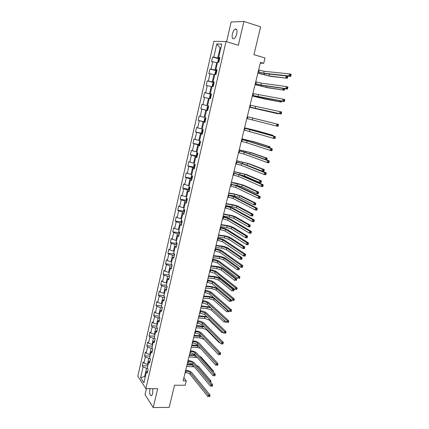 <?xml version="1.0" encoding="UTF-8"?>
<svg xmlns="http://www.w3.org/2000/svg" width="429" height="429" viewBox="0 0 429 429"><rect width="100%" height="100%" fill="white"/><g stroke="black" fill="none" stroke-linecap="round" stroke-linejoin="round"><path stroke-width="0.64" d="M150.016 388.663L149.882 389.162C149.34 393.586 149.93 395.774 151.651 395.731L152.751 393.538L152.767 388.674M236.77 33.891C237.387 30.277 236.862 28.657 235.205 29.033C233.987 29.794 233.054 31.419 232.405 33.912C231.789 37.511 232.314 39.125 233.982 38.749C235.189 37.999 236.116 36.379 236.77 33.891M146.418 388.647L145.045 394.605L153.233 407.55L169.192 407.384L174.528 385.183L185.178 385.263L186.245 380.888L183.869 377.82M213.91 41.313L137.822 376.163L145.876 388.642L226.024 41.554L213.91 41.313M226.024 41.554L238.331 45.249L243.924 21.45L231.151 21.997L226.592 41.72M243.924 21.45L260.634 26.834L253.941 54.692L265.004 57.969L263.69 63.347L260.462 62.409L183.129 380.85L186.245 380.888M147.753 370.908L146.428 371.889L147.249 373.101L148.139 369.235L147.313 368.034L148.74 361.84L149.571 363.02L150.466 359.121L149.63 357.952L151.062 351.716L151.909 352.863L152.81 348.938L151.963 347.806L153.405 341.527L154.263 342.642L155.169 338.69L154.311 337.591L155.765 331.268L156.633 332.346L157.545 328.367L156.671 327.3L158.135 320.935L159.014 321.986L159.937 317.98L159.052 316.945L160.526 310.537L161.417 311.551L162.344 307.518L161.449 306.515L162.934 300.064L163.835 301.04L164.774 296.981L163.862 296.015L165.358 289.521L166.27 290.46L167.213 286.374L166.291 285.446L167.798 278.904L168.726 279.805L169.669 275.691L168.736 274.801L170.254 268.211L171.192 269.08L172.147 264.934L171.203 264.076L172.726 257.443L173.681 258.274L174.641 254.102L173.681 253.282L175.22 246.605L176.185 247.394L177.15 243.189L176.18 242.412L177.724 235.687L178.705 236.438L179.681 232.207L178.695 231.467L180.255 224.689L181.247 225.407L182.228 221.139L181.231 220.442L182.797 213.615L183.805 214.296L184.792 210.001L183.778 209.336L185.36 202.467L186.379 203.105L187.376 198.777L186.352 198.155L187.94 191.237L188.974 191.833L189.977 187.473L188.937 186.894L190.54 179.923L191.586 180.48L192.594 176.088L191.543 175.552L193.157 168.533L194.219 169.042L195.233 164.623L194.171 164.13L195.796 157.057L196.868 157.529L197.892 153.073L196.814 152.622L198.45 145.501L199.539 145.924L200.568 141.441L199.48 141.034L201.126 133.859L202.231 134.239L203.266 129.724L202.161 129.36L203.818 122.131L204.939 122.469L205.984 117.921L204.864 117.6L206.537 110.317L207.668 110.612L208.719 106.027L206.837 105.572L208.499 98.338L209.245 98.525M146.428 371.889L143.929 382.77L140.61 377.676L143.061 366.934L142.267 365.765L147.807 365.894M207.582 105.754L209.272 98.418L210.414 98.67L211.481 94.048L210.328 93.822L212.023 86.433L213.186 86.637L214.253 81.982L213.09 81.8L214.8 74.356L215.975 74.512L217.053 69.825L215.873 69.691L217.594 62.194L218.785 62.302L219.873 57.577L218.672 57.491L221.755 44.09L216.795 43.951L213.787 57.132L212.634 57.046L211.583 61.658L212.73 61.76L211.047 69.133L209.91 69.005L208.864 73.579L209.996 73.729L208.322 81.049L207.202 80.877L206.167 85.419L207.282 85.612L205.625 92.878L204.515 92.659L203.491 97.168L204.59 97.41L202.944 104.628L201.85 104.36L200.831 108.837L201.914 109.122L200.279 116.286L199.201 115.975L198.187 120.426L199.26 120.747L197.635 127.863L196.573 127.51L195.565 131.923L196.627 132.293L195.013 139.355L193.962 138.964L192.964 143.345L194.01 143.758L192.406 150.772L191.372 150.332L190.379 154.687L191.409 155.137L189.822 162.103L188.798 161.626L187.811 165.948L188.83 166.441L187.253 173.354L186.24 172.839L185.264 177.129L186.272 177.66L184.701 184.529L183.703 183.971L182.733 188.229L183.725 188.803L182.169 195.624L181.183 195.023L180.218 199.254L181.199 199.866L179.654 206.639L178.684 206L177.724 210.205L178.689 210.853L177.156 217.578L176.196 216.908L175.246 221.08L176.201 221.766L174.678 228.442L173.729 227.735L172.785 231.874L173.729 232.604L172.211 239.232L171.278 238.486L170.34 242.599L171.273 243.366L169.766 249.951L168.844 249.163L167.911 253.249L168.833 254.048L167.337 260.591L166.425 259.77L165.503 263.83L166.409 264.666L164.924 271.16L164.028 270.302L163.106 274.335L164.001 275.204L162.527 281.66L161.642 280.764L160.73 284.77L161.61 285.676L160.151 292.085L159.272 291.157L158.365 295.136L159.239 296.074L157.786 302.44L156.923 301.48L156.022 305.427L156.88 306.403L155.437 312.725L154.585 311.727L153.689 315.653L154.537 316.661L153.105 322.94L152.263 321.911L151.373 325.809L152.209 326.85L150.788 333.086L149.957 332.025L149.078 335.902L149.903 336.974L148.488 343.168L147.667 342.074L146.793 345.924L147.608 347.029L146.203 353.18L145.393 352.059L144.519 355.877L145.324 357.014L143.929 363.127L143.13 361.974L142.267 365.765M148.128 364.484L147.41 364.468L148.815 358.344L149.936 358.376M150.059 360.902L148.74 361.84M143.929 363.127L147.41 364.468M145.324 357.014L148.815 358.344M150.418 354.531L149.694 354.504L151.11 348.343L152.402 348.391M152.381 350.82L151.062 351.716M146.203 353.18L149.694 354.504M147.608 347.029L151.11 348.343M152.719 344.508L151.995 344.482L153.421 338.277L154.901 338.342M154.713 340.674L153.405 341.527M148.488 343.168L151.995 344.482M149.903 336.974L153.421 338.277M155.035 334.422L154.317 334.384L155.748 328.142L157.432 328.228M157.068 330.464L155.765 331.268M150.788 333.086L154.317 334.384M152.209 326.85L155.748 328.142M157.373 324.265L156.649 324.222L158.092 317.937L159.92 318.05M159.432 320.179L158.135 320.935M153.105 322.94L156.649 324.222M154.537 316.661L158.092 317.937M159.722 314.039L158.993 313.99L160.446 307.663L162.285 307.791M161.813 309.824L160.526 310.537M155.437 312.725L158.993 313.99M156.88 306.403L160.446 307.663M162.087 303.743L161.358 303.689L162.822 297.318L164.661 297.463M164.216 299.399L162.934 300.064M157.786 302.44L161.358 303.689M159.239 296.074L162.822 297.318M164.468 293.382L163.739 293.323L165.213 286.904L167.053 287.065M166.629 288.905L165.358 289.521M160.151 292.085L163.739 293.323M161.61 285.676L165.213 286.904M166.865 282.947L166.136 282.883L167.621 276.421L169.466 276.598M169.064 278.335L167.798 278.904M162.527 281.66L166.136 282.883M164.001 275.204L167.621 276.421M169.278 272.442L168.549 272.367L170.045 265.862L171.89 266.055M171.514 267.691L170.254 268.211M164.924 271.16L168.549 272.367M166.409 264.666L170.045 265.862M171.713 261.862L170.978 261.781L172.485 255.234L174.33 255.443M173.981 256.976L172.726 257.443M167.337 260.591L170.978 261.781M168.833 254.048L172.485 255.234M174.158 251.212L173.429 251.126L174.941 244.53L176.791 244.755M176.464 246.187L175.22 246.605M169.766 249.951L173.429 251.126M171.273 243.366L174.941 244.53M176.625 240.487L175.89 240.396L177.413 233.751L179.268 233.993M178.963 235.317L177.724 235.687M172.211 239.232L175.89 240.396M173.729 232.604L177.413 233.751M179.107 229.687L178.373 229.585L179.907 222.898L181.762 223.16M181.483 224.378L180.255 224.689M174.678 228.442L178.373 229.585M176.201 221.766L179.907 222.898M181.606 218.811L180.866 218.704L182.416 211.969L184.272 212.248M184.02 213.358L182.797 213.615M177.156 217.578L180.866 218.704M178.689 210.853L182.416 211.969M184.121 207.861L183.381 207.749L184.942 200.965L186.803 201.26M186.572 202.257L185.36 202.467M179.654 206.639L183.381 207.749M181.199 199.866L184.942 200.965M186.653 196.836L185.918 196.713L187.484 189.886L189.35 190.197M189.146 191.082L187.94 191.237M182.169 195.624L185.918 196.713M183.725 188.803L187.484 189.886M189.205 185.73L188.465 185.601L190.047 178.721L191.913 179.054M191.736 179.826L190.54 179.923M184.701 184.529L188.465 185.601M186.272 177.66L190.047 178.721M191.774 174.544L191.039 174.41L192.626 167.487L194.498 167.836M194.348 168.49L193.157 168.533M187.253 173.354L191.039 174.41M188.83 166.441L192.626 167.487M194.364 163.283L193.624 163.138L195.227 156.167L197.099 156.537M196.975 157.073L195.796 157.057M189.822 162.103L193.624 163.138M191.409 155.137L195.227 156.167M196.97 151.941L196.23 151.791L197.844 144.766L199.716 145.152M199.619 145.57L198.45 145.501M192.406 150.772L196.23 151.791M194.01 143.758L197.844 144.766M199.598 140.514L198.852 140.358L200.477 133.285L202.354 133.692M202.284 133.987L201.126 133.859M195.013 139.355L198.852 140.358M196.627 132.293L200.477 133.285M202.241 129.011L201.496 128.845L203.132 121.718L205.014 122.147M204.971 122.319L203.818 122.131M197.635 127.863L201.496 128.845M199.26 120.747L203.132 121.718M204.901 117.423L204.156 117.251L205.807 110.071L207.69 110.521M207.679 110.569L206.537 110.317M200.279 116.286L204.156 117.251M201.914 109.122L205.807 110.071M202.944 104.628L206.837 105.572M204.59 97.41L208.499 98.338M211.427 94.278L209.54 93.806L211.213 86.524L211.958 86.717M211.454 94.155L210.328 93.822M205.625 92.878L209.54 93.806M207.282 85.612L211.213 86.524M214.146 82.448L212.258 81.955L213.942 74.619L214.693 74.823M214.205 82.196L213.09 81.8M208.322 81.049L212.258 81.955M209.996 73.729L213.942 74.619M216.892 70.533L214.999 70.018L216.699 62.629L217.444 62.838M216.977 70.152L215.873 69.691M211.047 69.133L214.999 70.018M212.73 61.76L216.699 62.629M219.653 58.532L217.76 57.995L220.077 47.903L220.828 48.128M219.771 58.017L218.672 57.491M213.787 57.132L217.76 57.995M216.795 43.951L220.077 47.903L220.871 47.941M153.233 407.55L157.663 388.695L145.876 388.642M260.301 63.074L263.69 63.347M145.361 376.517L144.643 376.506L145.179 377.316M147.496 368.302L146.536 368.28L144.643 376.506L140.61 377.676M143.061 366.934L146.536 368.28M212.634 57.046L219.546 59.009M209.91 69.005L216.811 70.887M207.202 80.877L214.092 82.684M204.515 92.659L211.4 94.396M200.831 108.837L207.7 110.473M198.187 120.426L205.051 121.986M195.565 131.923L202.418 133.419M192.964 143.345L199.807 144.766M190.379 154.687L197.211 156.038L196.343 154.907L196.938 152.67M187.811 165.948L194.616 167.31M185.264 177.129L191.565 178.255M182.733 188.229L188.98 189.286M180.218 199.254L186.422 200.246M177.724 210.205L183.88 211.132M175.246 221.08L181.36 221.943M172.785 231.874L178.855 232.679M170.34 242.599L176.373 243.345M167.911 253.249L173.906 253.936M165.503 263.83L171.461 264.457M163.106 274.335L168.833 274.892M160.73 284.77L166.334 285.264M158.365 295.136L163.964 295.581M156.022 305.427L161.61 305.829M153.689 315.653L159.272 316.007M151.373 325.809L156.944 326.115M149.078 335.902L154.638 336.159M146.793 345.924L152.343 346.139M144.519 355.877L150.07 356.049M258.151 71.933L263.717 73.193L288.99 75.949L289.505 73.917L291.178 74.399L291.071 74.919L290.401 74.726L290.192 75.542L290.862 75.735L291.071 74.919M258.607 70.04L264.184 71.294L289.505 73.917L290.401 74.726M290.192 75.542L288.99 75.949L290.664 76.432L265.315 73.643L258.113 72.077M290.664 76.432L290.862 75.735M217.819 62.216L218.227 59.69L219.021 58.993L219.535 59.046M257.872 73.075L269.021 75.912L287.344 78.293L270.56 76.346L257.84 73.214M219.031 60.478L218.988 61.433M286.894 77.461L287.532 77.638L287.725 76.871L287.087 76.689L286.894 77.461L285.757 77.842L286.234 75.944M286.384 75.96L287.832 76.373L287.725 76.871M287.344 78.293L287.532 77.638M287.087 76.689L286.272 75.949M255.287 83.714L260.832 84.99L285.794 88.599L286.304 86.578L287.977 87.039L287.864 87.586L287.194 87.398L286.99 88.208L287.661 88.39L287.864 87.586M255.743 81.832L261.293 83.108L286.304 86.578L287.194 87.398M286.99 88.208L285.794 88.599L287.468 89.055L262.425 85.425L255.26 83.821M287.468 89.055L287.661 88.39M252.445 95.41L282.625 101.147L283.129 99.147L284.802 99.587L284.684 100.15L284.014 99.973L283.816 100.777L284.481 100.949L284.684 100.15M252.901 93.543L283.129 99.147L284.014 99.973M283.816 100.777L282.625 101.147L284.293 101.587L259.556 97.12L252.429 95.479M284.293 101.587L284.481 100.949M215.24 74.415L214.961 73.901L215.487 71.616L216.291 70.93L216.779 71.01M255.089 84.545L266.205 87.334L284.336 90.229L267.744 87.752L255.062 84.642M216.447 72.463L216.237 73.38M283.875 89.43L284.513 89.607L284.706 88.841L284.068 88.669L283.875 89.43L282.749 89.8L283.097 88.422M284.336 90.229L284.513 89.607M213.54 82.818L212.682 86.545L212.242 85.725L212.763 83.457L213.562 82.797L214.044 82.894M252.322 95.93L263.411 98.675L281.344 102.086L264.95 99.078L252.306 95.994M213.717 84.336L213.449 84.304L213.508 85.242M280.963 100.987L279.762 101.668L279.976 100.81M280.882 101.319L281.515 101.485L281.612 101.105M281.344 102.086L281.515 101.485M249.624 107.025L279.477 113.605L279.981 111.615L281.649 112.033L281.531 112.618L280.861 112.452L280.657 113.245L281.327 113.417L281.531 112.618M250.075 105.169L279.981 111.615L280.861 112.452M280.657 113.245L279.477 113.605L281.151 114.023L249.619 107.052M281.151 114.023L281.327 113.417M246.825 118.554L276.356 125.965L276.855 123.992L278.523 124.389L247.276 116.709L276.855 123.992L277.729 124.834L277.531 125.622L278.196 125.783L278.4 124.995L277.729 124.834M278.196 125.783L278.024 126.362L276.356 125.965L277.531 125.622M278.4 124.995L278.523 124.389M244.047 130.008L273.262 138.229L273.756 136.272L275.423 136.653L244.503 128.132M244.492 128.174L273.756 136.272L274.624 137.119L274.426 137.902L275.091 138.058L275.289 137.275L274.624 137.119M275.091 138.058L274.925 138.61L273.262 138.229L274.426 137.902M275.289 137.275L275.423 136.653M211.331 94.686L210.853 94.584L210.065 95.211L209.545 97.458L209.99 98.343L210.467 98.45M209.99 98.343L210.462 98.461M249.576 107.239L278.378 113.851L249.571 107.266M210.837 96.08L210.795 97.024M277.515 113.235L276.796 113.454L276.882 113.1M278.378 113.851L278.491 113.449M208.162 106.279L208.639 106.397L208.162 106.279L207.384 106.88L206.869 109.116L207.304 110.012L207.775 110.135M274.303 123.348L247.286 116.672M207.942 108.676L208.033 107.781L208.312 107.818M247.281 116.677L274.415 123.375M205.963 118.007L204.719 118.463L204.209 120.683L204.638 121.6L205.105 121.734M205.491 117.9L205.963 118.023M271.251 135.473L271.391 134.91L272.973 135.274L257.11 130.813L244.584 127.799M205.636 119.434L205.357 119.396L205.432 120.324M244.573 127.842L255.577 130.464L271.391 134.91L272.206 135.741M272.828 135.918L272.211 135.714M272.844 135.859L272.973 135.274M202.692 129.531L202.075 129.971L201.571 132.17L202.456 133.247M268.222 147.501L268.49 146.455L270.066 146.804L254.386 141.843L241.897 138.851M201.979 133.087L202.788 129.563M202.703 130.925L202.778 131.853M241.881 138.926L252.858 141.506L268.49 146.455L269.299 147.265L269.165 147.807M269.782 148L269.932 147.404L269.299 147.265M269.932 147.404L270.066 146.804M199.801 141.152L198.949 143.581L199.362 144.535L199.823 144.686M265.219 159.443L265.605 157.92L267.181 158.247L251.684 152.799L239.232 149.828M199.984 143.248L200.064 142.374L200.348 142.417L200.064 142.374M239.205 149.941L250.155 152.477L265.605 157.92L266.409 158.735L266.227 159.465L266.859 159.599L267.042 158.864L266.409 158.735M266.741 159.99L266.859 159.599M267.042 158.864L267.181 158.247M265.68 159.609L266.227 159.465M244.873 164.446L262.28 171.117L262.736 169.299L264.312 169.611L248.997 163.68L236.583 160.73M197.731 153.786L197.442 153.738L197.528 154.66M236.551 160.875L247.469 163.374L262.736 169.299L263.54 170.12L263.358 170.849L263.991 170.973L264.173 170.243L263.54 170.12M263.991 170.973L263.856 171.423L262.28 171.117L263.358 170.849M264.173 170.243L264.312 169.611M194.219 164.151L193.758 166.152L194.165 167.138M239.773 174.662L244.374 175.922L259.438 182.4L259.894 180.598L261.465 180.893L246.326 174.485L233.955 171.557M194.841 165.026L195.131 165.079L194.841 165.026L194.932 165.943M233.912 171.739L244.803 174.195L259.894 180.598L260.693 181.424L260.51 182.148L261.138 182.266L261.32 181.542L260.693 181.424M261.138 182.266L261.014 182.695L259.438 182.4L260.51 182.148M261.32 181.542L261.465 180.893M191.591 175.579L191.195 177.316L192.042 178.507M234.524 184.904L241.731 186.658L256.617 193.608L257.068 191.817L258.639 192.095L243.677 185.215L236.722 183.29L231.344 182.314M192.256 176.233L192.353 177.145M231.29 182.529L242.154 184.942L257.068 191.817L257.861 192.653L257.684 193.366L258.312 193.479L258.494 192.76L257.861 192.653M258.312 193.479L258.188 193.887L256.617 193.608L257.684 193.366M258.494 192.76L258.639 192.095M188.985 186.921L188.647 188.406L189.484 189.623M228.276 194.954L234.486 196.01L239.103 197.319L253.818 204.74L254.263 202.96L255.834 203.223L241.044 195.876L234.121 193.919L228.748 192.996M189.747 187.344L189.79 188.272M228.689 193.243L234.899 194.31L239.521 195.619L254.263 202.96L255.057 203.796L254.874 204.51L255.502 204.612L255.684 203.904L255.057 203.796M255.502 204.612L255.389 204.998L253.818 204.74L254.874 204.51M255.684 203.904L255.834 203.223M186.401 198.187L186.116 199.421L186.942 200.659M225.692 205.588L231.896 206.585L236.492 207.915L251.035 215.787L251.48 214.023L253.051 214.269L238.427 206.467C236.733 205.663 234.432 204.998 231.542 204.477L226.174 203.609M187.012 198.557L187.248 199.319M226.104 203.888L232.309 204.89L236.91 206.22L251.48 214.023L252.263 214.865L252.086 215.572L252.713 215.669L252.89 214.961L252.263 214.865M252.713 215.669L252.606 216.034L251.035 215.787L252.086 215.572M252.89 214.961L253.051 214.269M183.827 209.368L183.601 210.355L184.416 211.62M223.128 216.146L229.322 217.085L233.896 218.436L248.273 226.759L248.718 225.005L250.284 225.236L235.832 216.983C234.148 216.141 231.864 215.465 228.973 214.967L223.611 214.146M184.416 209.754L184.722 210.29M223.536 214.462L229.735 215.406L234.314 216.752L248.718 225.005L249.496 225.858L249.319 226.555L249.946 226.651L250.123 225.949L249.496 225.858M249.946 226.651L249.839 226.989L248.273 226.759L249.319 226.555M250.123 225.949L250.284 225.236M181.274 220.474L181.108 221.219L181.912 222.506M220.581 226.635L226.769 227.515L231.322 228.888L245.533 237.655L245.967 235.918L247.533 236.132L233.247 227.434C231.585 226.544 229.311 225.863 226.426 225.386L221.069 224.619M181.917 220.924L182.218 221.187M220.989 224.962L227.177 225.847L231.735 227.214L245.967 235.918L246.745 236.77L246.568 237.468L247.195 237.553L247.372 236.856L246.745 236.77M247.195 237.553L247.099 237.87L245.533 237.655L246.568 237.468M247.372 236.856L247.533 236.132M178.743 231.499L178.984 233.065L179.424 233.317M218.05 237.06L224.233 237.881L228.764 239.269L242.809 248.477L243.243 246.75L244.809 246.948L230.684 237.811C229.038 236.883 226.775 236.191 223.895 235.736L218.543 235.017M218.452 235.392L224.635 236.223L229.172 237.607L243.243 246.75L244.015 247.608L243.838 248.3L244.466 248.38L244.637 247.689L244.015 247.608M244.466 248.38L244.369 248.675L242.809 248.477L243.838 248.3M244.637 247.689L244.809 246.948M176.228 242.449L176.528 243.817L176.952 244.053M215.535 247.41L221.707 248.171L226.222 249.581L240.101 259.223L240.535 257.507L242.095 257.69L228.142 248.123C226.507 247.158 224.254 246.455 221.38 246.021L216.039 245.345M215.937 245.753L222.115 246.53L226.63 247.935L240.535 257.507L241.302 258.371L241.125 259.057L241.752 259.132L241.924 258.44L241.302 258.371M241.752 259.132L241.666 259.406L240.101 259.223L241.125 259.057M241.924 258.44L242.095 257.69M173.729 253.319L174.501 254.719M213.041 257.69L219.203 258.403L223.697 259.824L237.419 269.895L237.848 268.189L239.409 268.356L225.611 258.365C223.997 257.357 221.75 256.649 218.881 256.231L213.545 255.609M213.438 256.049L219.605 256.767L224.099 258.188L237.848 268.189L238.604 269.058L238.433 269.739L239.06 269.809L239.232 269.122L238.604 269.058M239.06 269.809L238.433 269.739M239.232 269.122L239.409 268.356M171.396 264.253L172.061 265.304M210.559 267.905L216.715 268.559L221.187 270.002L234.749 280.491L235.178 278.796L236.733 278.952L223.096 268.538C221.498 267.492 219.262 266.774 216.398 266.382L211.068 265.803M210.955 266.275L217.117 266.935L221.589 268.377L235.178 278.796L235.934 279.67L235.762 280.351L236.384 280.41L236.556 279.735L235.934 279.67M236.384 280.41L235.762 280.351M236.556 279.735L236.733 278.952M169.101 275.145L169.643 275.826M208.097 278.051L214.248 278.652L218.699 280.116L232.1 291.018L232.523 289.334L234.078 289.473L220.603 278.646C219.015 277.563 216.795 276.834 213.932 276.464L208.607 275.933M208.489 276.432L214.639 277.037L219.096 278.501L232.523 289.334L233.274 290.213L233.103 290.889L233.73 290.942L233.896 290.267L233.274 290.213M233.73 290.942L233.103 290.889M233.896 290.267L234.078 289.473M217.68 288.368L211.481 286.475L206.167 285.998M206.038 286.524L212.183 287.076L216.618 288.556L229.89 299.801L231.37 299.919M205.647 288.132L211.792 288.679L216.221 290.16L229.467 301.469L229.89 299.801L230.636 300.681L230.47 301.351L231.092 301.399L231.258 300.734L230.636 300.681M231.092 301.399L230.47 301.351M231.258 300.734L231.435 299.973M213.497 297.474L209.046 296.428L203.737 295.994M203.603 296.546L209.738 297.05L214.157 298.541L227.273 310.194L227.901 310.237M203.217 298.15L209.352 298.643L213.76 300.139L226.855 311.851L227.273 310.194L228.013 311.084L227.847 311.744L228.469 311.792L228.636 311.127L228.013 311.084M228.469 311.792L227.847 311.744M241.286 141.377L246.707 142.739L270.184 150.402L270.678 148.455L272.34 148.82L248.734 141.27L241.747 139.479M241.725 139.559L247.152 140.921L270.678 148.455L271.541 149.313L271.343 150.091L272.007 150.236L272.206 149.458L271.541 149.313M272.007 150.236L271.852 150.761L270.184 150.402L271.343 150.091M272.206 149.458L272.34 148.82M238.545 152.665L243.94 154.043L267.133 162.484L267.621 160.553L269.283 160.896L245.967 152.568L239.012 150.74M238.98 150.858L244.38 152.236L267.621 160.553L268.479 161.417L268.281 162.189L268.951 162.323L269.144 161.551L268.479 161.417M268.951 162.323L268.795 162.822L267.133 162.484L268.281 162.189M269.144 161.551L269.283 160.896M235.821 163.873L241.195 165.272L264.108 174.474L264.591 172.56L266.253 172.882L243.211 163.792L236.293 161.926M236.256 162.082L241.629 163.476L264.591 172.56L265.438 173.429L265.245 174.195L265.91 174.324L266.103 173.557L265.438 173.429M265.91 174.324L265.766 174.796L264.108 174.474L265.245 174.195M266.103 173.557L266.253 172.882M233.119 175.005L238.465 176.421L261.1 186.374L261.583 184.475L263.24 184.776L240.481 174.935L233.596 173.037M233.553 173.225L238.899 174.635L261.583 184.475L262.425 185.349L262.232 186.111L262.897 186.229L263.09 185.473L262.425 185.349M262.897 186.229L262.757 186.674L261.1 186.374L262.232 186.111M263.09 185.473L263.24 184.776M230.432 186.057L235.757 187.489L258.119 198.187L258.596 196.3L260.253 196.584L237.768 186.004L230.92 184.068M230.861 184.293L236.191 185.719L258.596 196.3L259.432 197.179L259.245 197.935L259.904 198.048L260.097 197.297L259.432 197.179M259.904 198.048L259.776 198.471L258.119 198.187L259.245 197.935M260.097 197.297L260.253 196.584M227.767 197.034L233.07 198.482L255.158 209.91L255.63 208.038L257.287 208.306L235.076 196.991L228.26 195.023M228.196 195.281L233.499 196.723L255.63 208.038L256.462 208.923L256.274 209.674L256.939 209.781L257.127 209.03L256.462 208.923M256.939 209.781L256.81 210.178L255.158 209.91L256.274 209.674M257.127 209.03L257.287 208.306M225.123 207.936L230.4 209.4L252.22 221.546L252.686 219.686L254.343 219.938L232.4 207.904C230.781 207.116 228.523 206.446 225.616 205.899M225.547 206.193L230.823 207.652L252.686 219.686L253.518 220.581L253.33 221.326L253.989 221.423L254.177 220.683L253.518 220.581M253.989 221.423L253.871 221.793L252.22 221.546L253.33 221.326M254.177 220.683L254.343 219.938M222.49 218.763L227.745 220.238L249.303 233.097L249.769 231.252L251.421 231.483L229.74 218.742C228.142 217.911 225.89 217.23 222.994 216.704M222.914 217.031L228.169 218.506L249.769 231.252L250.59 232.153L250.402 232.888L251.067 232.985L251.249 232.245L250.59 232.153M251.067 232.985L250.954 233.328L249.303 233.097L250.402 232.888M251.249 232.245L251.421 231.483M219.884 229.515L225.112 231.006L246.407 244.562L246.868 242.734L248.52 242.948L227.102 229.51C225.52 228.63 223.278 227.944 220.388 227.434M220.297 227.794L225.531 229.29L246.868 242.734L247.683 243.634L247.501 244.369L248.16 244.455L248.348 243.726L247.683 243.634M248.16 244.455L248.053 244.777L246.407 244.562L247.501 244.369M248.348 243.726L248.52 242.948M217.288 240.192L222.495 241.699L243.533 255.947L243.988 254.129L245.64 254.327L224.485 240.197C222.914 239.28 220.688 238.578 217.798 238.095M217.701 238.486L222.914 239.993L243.988 254.129L244.803 255.041L244.616 255.764L245.275 255.845L245.463 255.116L244.803 255.041M245.275 255.845L245.179 256.14L243.533 255.947L244.616 255.764M245.463 255.116L245.64 254.327M214.714 250.799L219.9 252.322L240.68 267.246L241.136 265.438L242.776 265.621L221.879 250.815C220.329 249.86 218.109 249.147 215.229 248.675M215.122 249.104L220.313 250.622L241.136 265.438L241.94 266.355L241.758 267.079L242.417 267.149L242.599 266.43L241.94 266.355M242.417 267.149L242.321 267.423L240.68 267.246L241.758 267.079M242.599 266.43L242.776 265.621M212.157 261.331L217.315 262.87L237.843 278.459L238.299 276.667L239.94 276.834L219.294 261.358C217.76 260.365 215.551 259.642 212.677 259.191M212.564 259.647L217.728 261.186L238.299 276.667L239.098 277.59L238.915 278.308L239.575 278.373L239.757 277.66L239.098 277.59M239.575 278.373L238.915 278.308M239.757 277.66L239.94 276.834M209.615 271.793L214.752 273.348L235.033 289.596L235.483 287.816L237.124 287.966L216.725 271.836C215.208 270.796 213.009 270.066 210.14 269.632M210.022 270.12L215.165 271.67L235.483 287.816L236.277 288.744L236.1 289.457L236.754 289.516L236.937 288.803L236.277 288.744M236.754 289.516L236.1 289.457M236.937 288.803L237.124 287.966M207.089 282.185L212.21 283.751L232.239 300.654L232.684 298.884L234.325 299.018L214.178 282.234C212.671 281.161 210.489 280.416 207.62 280.003M207.497 280.523L212.618 282.089L232.684 298.884L233.478 299.817L233.301 300.525L233.955 300.579L234.132 299.871L233.478 299.817M233.955 300.579L233.301 300.525M234.132 299.871L234.325 299.018M204.585 292.508L209.679 294.085L229.467 311.626L229.912 309.872L231.547 309.99L211.642 292.567C210.156 291.457 207.979 290.701 205.121 290.304M204.987 290.857L210.087 292.433L229.912 309.872L230.7 310.81L230.523 311.513L231.177 311.561L231.354 310.859L230.7 310.81M231.177 311.561L230.523 311.513M231.354 310.859L231.547 309.99M202.097 302.761L207.169 304.354L226.716 322.522L227.156 320.785L228.791 320.887L209.127 302.831C207.652 301.684 205.491 300.917 202.633 300.541M202.493 301.12L207.572 302.713L227.156 320.785L227.938 321.729L227.761 322.426L228.416 322.463L228.593 321.766L227.938 321.729M228.416 322.463L227.761 322.426M228.593 321.766L228.791 320.887M199.619 312.945L204.676 314.554L223.986 333.344L224.421 331.617L226.056 331.703L206.628 313.025C205.169 311.84 203.014 311.068 200.166 310.703M200.016 311.315L205.073 312.923L224.421 331.617L225.198 332.566L225.021 333.258L225.675 333.29L225.852 332.598L225.198 332.566M225.675 333.29L225.021 333.258M225.852 332.598L226.056 331.703M197.163 323.058L202.198 324.678L221.273 344.085L221.707 342.369L223.337 342.444L204.145 323.155C202.703 321.927 200.558 321.144 197.715 320.801M197.56 321.444L202.59 323.064L221.707 342.369L222.474 343.323L222.302 344.01L222.957 344.037L223.128 343.35L222.474 343.323M222.957 344.037L222.302 344.01M223.128 343.35L223.337 342.444M194.723 333.108L195.27 333.135C197.233 333.317 198.718 333.853 199.737 334.743L218.576 354.751L219.01 353.046L220.635 353.105L201.678 333.215C200.252 331.955 198.118 331.161 195.275 330.834M195.115 331.504L195.656 331.531C197.624 331.714 199.11 332.25 200.129 333.135L219.01 353.046L219.777 354.005L219.605 354.686L220.254 354.708L220.426 354.027L219.777 354.005M220.254 354.708L219.605 354.686M220.426 354.027L220.635 353.105M192.299 343.093L192.841 343.114C194.804 343.286 196.284 343.822 197.292 344.739L215.905 365.342L216.329 363.653L217.959 363.695L199.228 343.205C197.812 341.913 195.688 341.109 192.857 340.798M192.685 341.495L193.232 341.522C195.19 341.693 196.675 342.229 197.678 343.141L216.329 363.653L217.09 364.612L216.924 365.288L217.573 365.304L217.744 364.629L217.09 364.612M217.573 365.304L216.924 365.288M217.744 364.629L217.959 363.695M209.985 306.971L201.324 305.925M201.185 306.51L207.314 306.955L211.191 308.092M200.799 308.097L206.928 308.537L211.32 310.054L224.26 322.163L224.651 320.608M225.525 321.418L225.246 322.066L225.944 321.804M225.868 322.109L225.246 322.066M225.413 321.407L225.069 320.994M206.719 316.543L198.933 315.792M198.783 316.404L204.906 316.8L207.588 317.385M198.396 317.986L204.52 318.372L208.891 319.905L221.68 332.405L221.943 331.36M223.096 332.48L221.68 332.405L222.662 332.325M203.625 326.131L196.552 325.595M196.396 326.233L204.376 326.898M196.015 327.804L202.129 328.142L206.478 329.692L219.122 342.578L219.257 342.036M219.82 342.61L219.122 342.578L219.745 342.535M200.649 335.714L194.187 335.333M194.021 336.004L201.346 336.454M193.645 337.564L199.748 337.848L204.081 339.414L216.591 352.638M189.891 353.008L190.433 353.029C192.39 353.185 193.865 353.732 194.863 354.67L213.245 375.858L213.669 374.179L215.299 374.206L196.798 353.131C195.393 351.801 193.281 350.992 190.455 350.697M190.278 351.426L190.819 351.442C192.777 351.603 194.251 352.145 195.249 353.083L213.669 374.179L214.43 375.144L214.259 375.82L214.908 375.831L215.079 375.155L214.43 375.144M214.908 375.831L214.259 375.82M215.079 375.155L215.299 374.206M197.774 345.275L191.833 345.013M191.666 345.704L198.439 346.01M191.291 347.254L197.388 347.495L200.45 348.235M215.631 361.154L202.445 346.723M215.926 361.47L215.996 361.159M187.5 362.859L188.041 362.875C189.993 363.02 191.463 363.572 192.449 364.532L210.612 386.304L211.03 384.631L212.655 384.647L194.38 362.998C192.991 361.631 190.889 360.81 188.063 360.532M187.881 361.288L188.422 361.304C190.379 361.443 191.849 361.996 192.836 362.955L211.03 384.631L211.787 385.607L211.615 386.272L212.264 386.277L212.435 385.607L211.787 385.607M212.264 386.277L211.615 386.272M212.435 385.607L212.655 384.647M194.986 354.81L189.5 354.627M189.323 355.351L195.629 355.555M188.948 356.89L197.324 357.507M212.58 371.112L213.486 371.128L201.206 357.185L199.158 355.823M213.299 371.932L213.486 371.128M185.124 372.651L185.666 372.656C187.612 372.79 189.076 373.348 190.052 374.329L207.99 396.669L208.408 395.012L210.028 395.012L191.977 372.79C190.605 371.391 188.508 370.565 185.693 370.302M185.505 371.085L186.041 371.096C187.993 371.224 189.457 371.782 190.433 372.763L208.408 395.012L209.159 395.988L208.993 396.653L209.642 396.653L209.808 395.988L209.159 395.988M209.642 396.653L208.993 396.653M209.808 395.988L210.028 395.012M192.23 364.307L187.178 364.183M186.996 364.929L192.9 365.074M186.626 366.463L194.375 366.843M210.682 382.309L210.778 381.939L210.366 381.933M209.588 381.016L210.988 381.032L198.852 366.72L196.101 365.041M210.778 381.939L210.988 381.032M259.17 70.195L258.708 72.093M264.184 71.294L263.717 73.193M219.021 58.993L218.27 62.253M264.478 73.525L264.157 74.844M269.471 74.099L269.021 75.912M256.306 81.987L255.845 83.87M261.293 83.108L260.832 84.99M253.459 93.688L253.003 95.56M258.424 94.836L257.968 96.707M216.275 70.946L215.465 74.448M261.599 85.285L261.363 86.24M266.532 86.02L266.205 87.334M258.741 96.959L258.59 97.56M263.615 97.855L263.411 98.675M250.633 105.309L250.182 107.164M255.577 106.478L255.121 108.339M247.833 116.849L247.383 118.688M252.745 118.039L252.295 119.884M245.045 128.303L244.605 130.132M249.941 129.52L249.49 131.354M210.832 94.6L209.974 98.321M260.719 109.604L260.639 109.942M208.14 106.295L207.293 109.99M205.47 117.911L204.628 121.579M250.826 129.279L250.729 129.671M255.577 130.464L255.448 130.995M248.123 140.304L247.946 141.034M252.858 141.506L252.611 142.508M200.102 141.264L199.351 144.509M245.447 151.255L245.184 152.311M250.155 152.477L249.796 153.936M197.426 152.88L196.745 155.85M242.782 162.124L242.439 163.519M247.469 163.374L247.04 165.111M194.777 164.409L194.155 167.117M240.138 172.925L239.714 174.641M244.803 174.195L244.374 175.922M192.144 175.858L191.581 178.298M237.51 183.655L237.092 185.366M242.154 184.942L241.731 186.658M189.527 187.226L189.028 189.404M234.899 194.31L234.486 196.01M239.521 195.619L239.103 197.319M186.931 198.509L186.492 200.434M232.309 204.89L231.896 206.585M236.91 206.22L236.492 207.915M184.357 209.711L183.971 211.384M229.735 215.406L229.322 217.085M234.314 216.752L233.896 218.436M181.794 220.838L181.467 222.26M227.177 225.847L226.769 227.515M231.735 227.214L231.322 228.888M179.258 231.885L178.984 233.065M224.635 236.223L224.233 237.881M229.172 237.607L228.764 239.269M176.732 242.857L176.517 243.79M222.115 246.53L221.707 248.171M226.63 247.935L226.222 249.581M174.228 253.748L174.067 254.44M219.605 256.767L219.203 258.403M224.099 258.188L223.697 259.824M171.739 264.564L171.632 265.02M217.117 266.935L216.715 268.559M221.589 268.377L221.187 270.002M214.639 277.037L214.248 278.652M219.096 278.501L218.699 280.116M212.183 287.076L211.792 288.679M216.618 288.556L216.221 290.16M209.738 297.05L209.352 298.643M214.157 298.541L213.76 300.139M242.283 139.682L241.843 141.495M247.152 140.921L246.707 142.739M239.538 150.976L239.098 152.778M244.38 152.236L243.94 154.043M236.813 162.194L236.379 163.98M241.629 163.476L241.195 165.272M234.105 173.332L233.671 175.107M238.899 174.635L238.465 176.421M231.419 184.39L230.99 186.154M236.191 185.719L235.757 187.489M228.748 195.372L228.319 197.126M233.499 196.723L233.07 198.482M226.099 206.285L225.675 208.022M230.823 207.652L230.4 209.4M223.466 217.117L223.042 218.844M228.169 218.506L227.745 220.238M220.849 227.874L220.431 229.59M225.531 229.29L225.112 231.006M218.254 238.556L217.841 240.261M222.914 239.993L222.495 241.699M215.674 249.169L215.261 250.863M220.313 250.622L219.9 252.322M213.111 259.711L212.704 261.395M217.728 261.186L217.315 262.87M210.569 270.179L210.162 271.852M215.165 271.67L214.752 273.348M208.044 280.577L207.636 282.239M212.618 282.089L212.21 283.751M205.534 290.905L205.132 292.551M210.087 292.433L209.679 294.085M203.04 301.163L202.638 302.799M207.572 302.713L207.169 304.354M200.563 311.352L200.166 312.982M205.073 312.923L204.676 314.554M198.101 321.477L197.71 323.091M202.59 323.064L202.198 324.678M195.656 331.531L195.27 333.135M200.129 333.135L199.737 334.743M193.232 341.522L192.841 343.114M197.678 343.141L197.292 344.739M207.314 306.955L206.928 308.537M211.69 308.553L211.32 310.054M204.906 316.8L204.52 318.372M209.137 318.897L208.891 319.905M202.509 326.582L202.129 328.142M206.606 329.166L206.478 329.692M200.129 336.298L199.748 337.848M190.819 351.442L190.433 353.029M195.249 353.083L194.863 354.67M197.764 345.951L197.388 347.495M188.422 361.304L188.041 362.875M192.836 362.955L192.449 364.532M195.415 355.544L195.039 357.078M186.041 371.096L185.666 372.656M190.433 372.763L190.052 374.329M193.039 365.245L192.707 366.602M236.652 29.488L235.205 29.033M208.301 107.845L208.033 107.781M205.63 119.455L205.357 119.396M197.726 153.797L197.442 153.738"/></g></svg>
